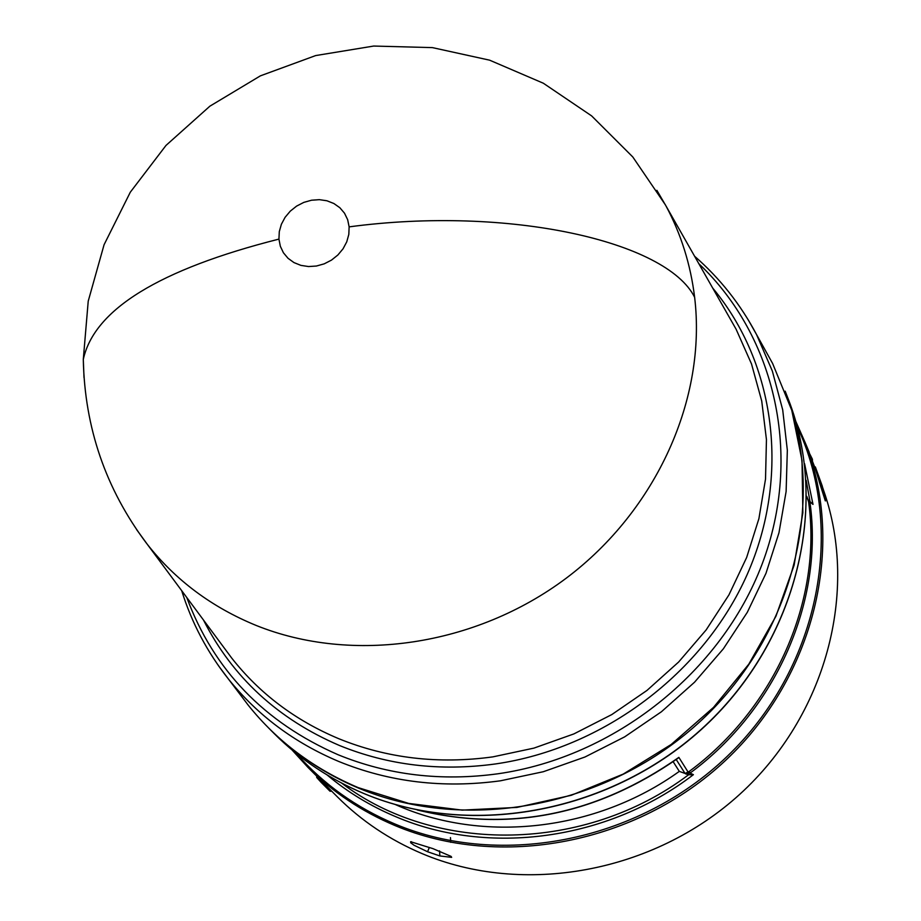 <?xml version="1.0" encoding="UTF-8"?>
<svg xmlns="http://www.w3.org/2000/svg" width="921" height="921" viewBox="0 0 921 921"><rect width="100%" height="100%" fill="white"/><g stroke="black" fill="none" stroke-linecap="round" stroke-linejoin="round"><path stroke-width="1.38" d="M656.857 190.313L666.079 206.108C681.114 234.256 690.635 264.649 694.63 297.276C706.764 398.229 656.857 510.084 566.196 578.215C475.466 646.243 352.225 664.145 256.176 625.451C211.876 607.284 175.589 580.242 147.314 544.334L136.573 529.529M349.128 226.865L348.817 234.395L346.757 241.82L343.038 248.82L337.846 255.025L331.479 260.113L324.192 263.855L316.41 266.031L308.535 266.549L300.902 265.375L293.96 262.577L288.043 258.306L283.415 252.768L280.329 246.252L278.936 239.103L279.293 231.62L281.389 224.252L285.096 217.321L290.265 211.162L296.597 206.108L303.792 202.401L311.517 200.214L319.357 199.661L326.932 200.778L333.886 203.518L339.837 207.72L344.512 213.2L347.666 219.705L349.128 226.865C508.645 205.556 666.608 241.152 694.63 297.276M418.249 810.181C510.303 832.227 597.176 814.625 678.858 757.373L677.821 758.363C596.037 815.177 509.186 832.388 417.282 809.985M808.178 499.827L813.013 504.397L808.454 500.782L806.784 496.361M240.277 694.664L248.325 705.313C277.279 741.428 313.911 768.862 358.223 787.628L408.694 803.411L462.169 810.123L516.957 807.418L571.239 795.307L623.241 774.089L671.19 744.467L713.51 707.409L748.796 664.179L775.943 616.23L794.121 565.172L802.859 512.721L802.018 460.546L791.772 410.294L772.615 363.473L766.134 351.81M268.61 727.981L268.909 728.281C294.432 753.781 324.399 773.755 358.787 788.203C467.718 833.873 609.449 806.692 701.986 719.75C794.685 632.888 827.023 497.766 785.337 391.575L785.187 391.172M676.233 759.526L685.074 773.479L689.207 771.43C775.47 707.858 822.303 599.456 808.592 501.899L806.784 496.626M678.858 757.373L688.206 772.235L693.398 774.676L688.609 774.745L679.318 771.372L673.159 761.713M825.999 500.69L825.308 500.863L819.103 481.292L819.782 481.096L825.999 500.69L823.742 491.25M819.23 481.257L817.595 476.284L818.274 476.065L819.333 479.565L818.642 479.772M817.687 476.249L814.682 467.166L815.35 466.924L817.86 474.706L817.169 474.925M410.628 841.725L432.905 848.621L451.106 856.403L451.658 857.37L439.87 855.943L427.586 851.752L414.036 845.248L410.708 842.75L410.628 841.725M814.728 467.154L805.357 443.047C845.766 546.049 814.832 676.59 725.725 760.251C636.756 844.004 500.253 869.931 394.936 825.527C361.688 811.482 332.688 792.083 307.925 767.354L337.351 796.838C361.527 820.979 389.802 839.917 422.175 853.652C523.186 896.375 653.369 872.993 739.736 794.328C826.183 715.709 858.948 591.547 823.777 490.893M808.592 501.899L809.985 502.567C823.754 600.423 776.783 709.17 690.266 772.938L689.207 771.43M809.766 501.91L808.189 499.85M686.329 774.181L685.074 773.479L689.599 773.249M395.523 804.632C482.731 843.797 595.991 831.329 679.318 771.372M819.333 479.565L819.782 481.096M823.869 491.215L822.234 486.265M822.326 486.23L815.35 466.924M817.86 474.706L819.414 479.001M819.506 478.966L818.274 476.065M812.46 461.317L812.426 459.268L811.758 459.521M809.271 452.384L805.391 443.139M809.029 452.487L812.426 459.268M322.868 782.32L321.095 782.32L316.697 777.462L316.755 776.196M331.767 791.231L330.006 791.22L321.095 782.32M427.586 851.752L429.313 847.47M439.87 855.943L439.559 850.877M824.514 494.197L821.555 485.275L824.514 494.197L823.904 494.37M820.496 481.787L816.674 470.562L820.496 481.787M712.67 288.02C775.401 363.404 790.725 475.938 747.184 574.508C703.529 672.94 603.462 748.405 495.429 763.958C440.296 771.499 388.317 765.351 339.515 745.515C277.843 719.048 232.495 677.223 203.472 620.017M147.314 544.334L231.701 658.055C259.676 693.64 295.399 720.533 338.87 738.746C387.085 758.305 438.408 764.349 492.85 756.878L533.938 748.117L573.875 733.922L611.809 714.569L646.968 690.439L678.616 662.038L706.131 629.952L728.948 594.862L746.643 557.504L758.904 518.65L765.524 479.081L766.445 439.605L761.725 400.992L751.513 363.956L736.098 329.2L729.8 318.136M278.936 239.103C159.425 269.335 94.207 309.444 83.293 359.42L84.018 377.61M218.404 665.618L228.396 678.984C257.443 715.214 294.236 742.706 338.79 761.483C389.353 782.125 443.22 788.572 500.391 780.812L543.298 771.729L585.008 756.993L624.645 736.869L661.405 711.772L694.538 682.219L723.365 648.81L747.334 612.258L765.984 573.311L778.97 532.775L786.12 491.48L787.34 450.242L782.7 409.845L772.351 371.071L756.578 334.622L748.324 320.001M186.779 597.522C213.684 669.935 264.143 722.352 338.157 754.771C388.121 775.137 441.343 781.48 497.835 773.79C614.422 757.166 721.316 672.031 762.151 563.997C802.985 455.86 775.528 336.269 698.82 263.682M268.909 728.281L274.47 733.864C299.901 759.249 329.718 779.143 363.945 793.534C472.369 839.031 613.351 812.023 705.382 725.529C797.563 639.139 829.694 504.662 788.192 398.92C829.763 504.881 797.551 639.37 705.463 725.69C613.513 812.115 472.657 839.146 364.129 793.637M806.174 480.302L809.893 500.886M804.586 463.747L813.013 504.397M296.389 753.539C323.259 784.047 356.047 807.51 394.775 823.927C502.555 869.447 642.916 840.62 731.332 752.307C819.966 664.145 845.351 529.034 797.356 426.918M693.398 774.676C607.768 840.332 488.429 856.346 395.903 816.754C370.587 806.128 347.678 792.21 327.174 774.998M688.609 774.745C585.249 852.777 435.621 854.642 341.691 783.138M411.365 841.713L410.881 842.922M410.708 842.75L411.157 841.69M729.777 318.102L666.079 206.108M665.469 204.98L632.808 156.984L591.627 115.896L543.332 83.224L489.627 60.176L432.41 47.616L373.719 46.05L315.673 55.571L260.401 75.844L209.896 106.168L165.999 145.426L130.31 192.19L104.073 244.733L88.22 301.167L83.293 359.42C84.686 427.701 105.765 489.005 146.531 543.321M181.679 590.637C191.718 622.861 207.294 652.31 228.396 678.984L248.325 705.313M274.47 733.864C299.947 759.295 329.799 779.212 364.06 793.614M307.925 767.354L292.049 749.97M694.584 256.234C720.026 278.418 740.68 304.552 756.578 334.622L772.615 363.473M785.337 391.575L788.192 398.92M805.357 443.047L795.848 421.507M450.749 842.358L450.461 837.58"/></g></svg>
